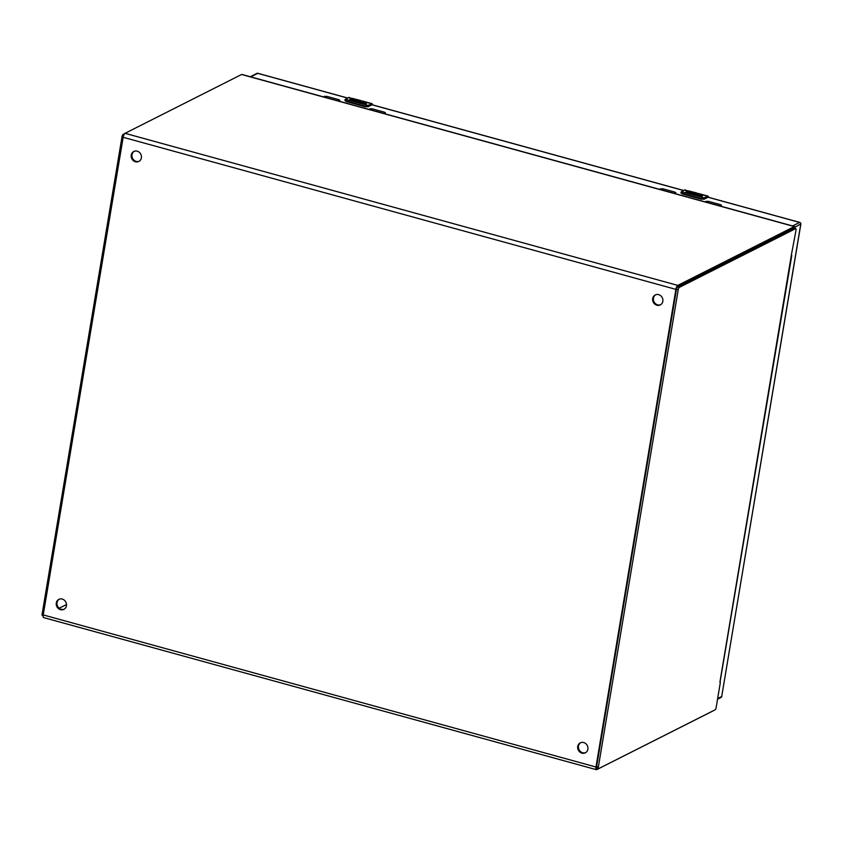 <?xml version="1.0" encoding="UTF-8"?>
<svg xmlns="http://www.w3.org/2000/svg" width="843" height="843" viewBox="0 0 843 843"><rect width="100%" height="100%" fill="white"/><g stroke="black" fill="none" stroke-linecap="round" stroke-linejoin="round"><path stroke-width="1.26" d="M137.209 151.171A5.585 5.026 63.2 0 1 141.392 156.008A5.585 5.026 63.2 0 1 138.832 161.456A5.585 5.026 63.2 0 1 135.428 161.761A5.585 5.026 63.2 0 1 131.245 156.924A5.585 5.026 63.2 0 1 133.805 151.477A5.585 5.026 63.2 0 1 137.209 151.171M134.185 151.308A5.585 5.026 -116.8 0 0 132.035 156.777A5.585 5.026 -116.8 0 0 136.176 161.392A5.585 5.026 -116.8 0 0 139.2 161.245M62.256 599.078A5.585 5.026 63.2 0 1 66.439 603.904A5.585 5.026 63.2 0 1 63.878 609.352A5.585 5.026 63.2 0 1 60.475 609.668A5.585 5.026 63.2 0 1 56.291 604.831A5.585 5.026 63.2 0 1 58.852 599.384A5.585 5.026 63.2 0 1 62.256 599.078M59.231 599.215A5.585 5.026 -116.8 0 0 57.082 604.684A5.585 5.026 -116.8 0 0 61.223 609.289A5.585 5.026 -116.8 0 0 64.247 609.152M583.693 742.546A5.585 5.026 63.2 0 1 587.887 747.372A5.585 5.026 63.2 0 1 585.327 752.82A5.585 5.026 63.2 0 1 581.923 753.136A5.585 5.026 63.2 0 1 577.74 748.299A5.585 5.026 63.2 0 1 580.29 742.852A5.585 5.026 63.2 0 1 583.693 742.546M580.679 742.683A5.585 5.026 -116.8 0 0 578.519 748.152A5.585 5.026 -116.8 0 0 582.671 752.757A5.585 5.026 -116.8 0 0 585.695 752.62M658.646 294.639A5.585 5.026 63.2 0 1 662.84 299.476A5.585 5.026 63.2 0 1 660.28 304.924A5.585 5.026 63.2 0 1 656.876 305.229A5.585 5.026 63.2 0 1 652.693 300.403A5.585 5.026 63.2 0 1 655.243 294.955A5.585 5.026 63.2 0 1 658.646 294.639M655.633 294.776A5.585 5.026 -116.8 0 0 653.473 300.245A5.585 5.026 -116.8 0 0 657.624 304.86A5.585 5.026 -116.8 0 0 660.649 304.713M713.505 710.638A2.982 1.012 -74.6 0 1 713.294 710.786L596.76 769.617A3.477 1.17 -74.6 0 1 596.391 769.68A3.477 1.17 -74.6 0 1 595.969 767.014L675.896 289.37A3.477 1.17 -74.6 0 1 677.793 285.398L794.327 226.567A2.982 1.012 -74.6 0 1 794.643 226.514A2.982 1.012 -74.6 0 1 795.065 228.474M794.643 226.514L241.909 74.437A2.982 1.012 105.4 0 0 241.593 74.49L125.059 133.32A3.477 1.17 105.4 0 0 123.162 137.293L43.235 614.926A3.477 1.17 105.4 0 0 43.667 617.603L596.391 769.68M59.189 608.225L66.502 604.536M124.838 133.479L123.141 134.332A2.044 0.685 105.4 0 0 122.024 136.671L42.15 613.967A2.044 0.685 105.4 0 0 42.403 615.538A2.044 0.685 105.4 0 0 42.624 615.506M794.201 228.327A2.044 0.685 105.4 0 0 794.032 228.19A2.044 0.685 105.4 0 0 793.811 228.221L677.614 286.894A2.044 0.685 105.4 0 0 676.497 289.233L596.623 766.529A2.044 0.685 105.4 0 0 596.876 768.089A2.044 0.685 105.4 0 0 597.086 768.057M720.333 682.503L716.15 707.53A2.044 0.685 -74.6 0 1 715.033 709.869L598.825 768.542A2.044 0.685 -74.6 0 1 598.614 768.574A2.044 0.685 -74.6 0 1 598.361 767.004L678.225 289.707A2.044 0.685 -74.6 0 1 679.353 287.368L795.55 228.695A2.044 0.685 -74.6 0 1 795.771 228.664A2.044 0.685 -74.6 0 1 796.024 230.234L791.261 255.555M354.397 100.328L349.887 99.737M354.366 100.275L352.574 99.485A2.403 0.664 -170.5 0 1 351.594 98.757A2.403 0.664 -170.5 0 1 352.184 98.441L358.001 99.811A5.111 1.718 105.4 0 0 357.969 99.801A5.111 1.718 105.4 0 0 357.443 99.874L354.018 98.937L353.175 99.021L354.629 99.579A2.413 0.664 -170.5 0 1 356.073 100.454A2.413 0.664 -170.5 0 1 355.883 100.654A2.413 0.664 -170.5 0 1 352.753 100.528L349.603 99.653L350.224 99.348L354.323 100.517M356.009 100.57A2.413 0.664 9.5 0 0 354.587 99.822L353.291 99.168M362.996 101.181L362.258 100.981A4.015 1.106 9.5 0 1 362.68 101.128L360.593 102.319L362.764 101.35A5.111 1.718 -74.6 0 1 363.312 101.265A5.111 1.718 -74.6 0 1 363.344 101.276L368.686 102.751A5.111 1.718 105.4 0 0 368.644 102.741A5.111 1.718 105.4 0 0 368.117 102.804L364.239 101.74A5.111 1.718 105.4 0 0 364.218 101.75L363.618 102.056L366.768 102.92L366.168 103.225L362.374 102.688L366.252 103.752L365.63 104.068L360.467 102.509A4.015 1.106 -170.5 0 1 360.319 102.488A3.93 1.085 -170.5 0 1 357.527 101.782A4.015 1.106 -170.5 0 1 356.189 100.686A4.015 1.106 -170.5 0 1 358.117 100.075L361.489 101.002M348.465 97.714L354.366 98.81A2.403 0.664 9.5 0 0 351.615 98.884M357.969 99.801L361.025 100.644A4.015 1.106 9.5 0 0 356.189 100.802M372.722 104.911L371.615 104.163L368.38 105.86L365.072 106.113L368.38 105.86L368.275 106.513L371.089 105.154M360.593 102.319A2.413 0.664 -170.5 0 1 357.727 101.192A2.413 0.664 -170.5 0 1 357.79 101.076M365.925 103.921L362.374 102.688M366.442 103.088L363.618 102.056M360.635 102.077L357.769 100.949L360.635 100.76M349.392 97.44A5.111 1.718 105.4 0 0 348.854 97.525L345.978 98.968A6.386 2.15 105.4 0 0 345.588 99.232L346.536 101.012L365.072 106.113M345.209 99.485L346.42 101.318L365.008 106.671L346.473 101.571L344.892 100.359A2.55 0.706 -170.5 0 1 345.008 100.201M690.449 192.784L685.928 192.193M690.406 192.731L688.626 191.941A2.403 0.664 -170.5 0 1 687.635 191.213A2.403 0.664 -170.5 0 1 688.225 190.897L694.042 192.267A5.111 1.718 105.4 0 0 694.01 192.257A5.111 1.718 105.4 0 0 693.483 192.33L690.059 191.403L689.216 191.487L690.67 192.035A2.413 0.664 -170.5 0 1 692.114 192.91A2.413 0.664 -170.5 0 1 691.924 193.11A2.413 0.664 -170.5 0 1 688.805 192.984L685.644 192.12L686.265 191.804L690.364 192.973M692.05 193.026A2.413 0.664 9.5 0 0 690.628 192.278L689.332 191.624M699.037 193.637L698.299 193.437A4.015 1.106 9.5 0 1 698.721 193.584L696.645 194.775L698.805 193.806A5.111 1.718 -74.6 0 1 699.353 193.721A5.111 1.718 -74.6 0 1 699.384 193.732L704.727 195.207A5.111 1.718 105.4 0 0 704.695 195.197A5.111 1.718 105.4 0 0 704.168 195.27L700.28 194.196A5.111 1.718 105.4 0 0 700.27 194.206L699.658 194.512L702.809 195.376L702.208 195.681L698.415 195.144L702.293 196.208L701.671 196.524L696.508 194.965A4.015 1.106 -170.5 0 1 696.371 194.944A3.93 1.085 -170.5 0 1 693.578 194.238A4.015 1.106 -170.5 0 1 692.229 193.142A4.015 1.106 -170.5 0 1 694.158 192.531L697.53 193.458M684.505 190.17L690.406 191.266A2.403 0.664 9.5 0 0 687.656 191.35M694.01 192.257L697.066 193.1A4.015 1.106 9.5 0 0 692.229 193.268M708.763 197.367L707.656 196.619L704.421 198.316L701.113 198.569L704.421 198.316L704.316 198.98L707.129 197.62M696.645 194.775A2.413 0.664 -170.5 0 1 693.768 193.648A2.413 0.664 -170.5 0 1 693.831 193.532M701.966 196.377L698.415 195.144M702.493 195.544L699.658 194.512M696.676 194.533L693.81 193.405L696.676 193.216M685.433 189.896A5.111 1.718 105.4 0 0 684.895 189.981L682.019 191.424A6.386 2.15 105.4 0 0 681.639 191.688L682.577 193.468L701.113 198.569M681.249 191.941L682.461 193.774L701.049 199.138L682.514 194.038L680.933 192.815A2.55 0.706 -170.5 0 1 681.049 192.657M674.463 193.447L675.844 192.678L674.895 192.109L662.64 188.737L659.331 189.285M720.07 205.998L721.46 205.228L720.512 204.659L708.246 201.287L704.938 201.835M338.422 100.991L339.803 100.222L338.854 99.653L326.599 96.281L323.291 96.829M384.029 113.542L385.409 112.772L384.471 112.203L372.206 108.831A217.821 59.916 9.5 0 0 370.151 108.747L368.897 109.379M369.993 109.685L370.151 108.747M371.974 110.222L372.206 108.831M43.235 614.926L595.969 767.014M675.896 289.37L123.162 137.293M677.793 285.398L125.059 133.32M794.327 226.567L241.593 74.49M123.141 134.332L124.037 134.585M122.024 136.671L123.215 136.998M42.15 613.967L43.341 614.294M598.361 767.004L596.623 766.529M678.225 289.707L676.497 289.233M679.353 287.368L677.614 286.894M795.55 228.695L793.811 228.221M719.901 682.166L791.198 256.146M364.218 101.75L371.331 103.71A5.111 1.718 -74.6 0 1 371.879 103.626A5.111 1.718 -74.6 0 1 372.48 104.353M368.749 105.617L345.314 99.284L348.612 97.546L352.184 98.441M354.018 98.937L358.117 100.075M362.764 101.35L361.995 101.139M368.075 105.417A6.386 2.15 105.4 0 1 368.465 105.154L371.615 104.163M346.536 101.012L346.473 101.571M367.864 106.787L368.275 106.513A2.55 0.706 -170.5 0 1 365.862 106.576M345.651 101.012A2.55 0.706 -170.5 0 1 344.892 100.359L344.977 99.853M700.27 194.206L707.372 196.166A5.111 1.718 -74.6 0 1 707.92 196.082A5.111 1.718 -74.6 0 1 708.52 196.809M704.79 198.073L681.355 191.74L684.664 190.002L688.225 190.897M690.059 191.403L694.158 192.531M698.805 193.806L698.036 193.595M704.116 197.873A6.386 2.15 105.4 0 1 704.506 197.61L707.656 196.619M682.577 193.468L682.514 194.038M703.905 199.243L704.316 198.98A2.55 0.706 -170.5 0 1 701.913 199.032M681.692 193.468A2.55 0.706 -170.5 0 1 680.933 192.815L681.018 192.32M347.579 98.062L258.032 73.425M792.599 225.956L799.585 222.426L707.003 196.956M717.646 698.552L721.703 696.508L800.734 224.27A1.528 1.38 63.2 0 0 799.585 222.426L799.902 222.563M683.62 190.529L370.952 104.5M250.266 76.734L256.809 73.436A1.528 1.38 63.2 0 1 257.747 73.352L250.761 76.871M800.745 223.943L795.044 227.136M721.703 696.508A1.528 1.38 63.2 0 1 721.007 697.488A1.528 1.528 0 0 0 721.829 696.371L721.703 696.508M721.756 696.213L800.85 224.133A1.528 1.528 0 0 0 799.744 222.404L707.087 196.914M384.26 113.426L384.471 112.203M706.044 202.141L706.202 201.203M708.015 202.678L708.246 201.287M720.301 205.882L720.512 204.659M324.386 97.135L324.544 96.197M326.367 97.672L326.599 96.281M338.654 100.875L338.854 99.653M660.427 189.591L660.585 188.653M662.408 190.139L662.64 188.737M674.695 193.332L674.895 192.109M43.141 615.738L42.403 615.538M596.876 768.089L598.614 768.574M794.032 228.19L795.771 228.664M791.798 255.387L720.091 681.818M372.796 104.932L371.879 103.626L368.644 102.741M371.32 105.133L368.096 106.766L365.008 106.671M708.837 197.388L707.92 196.082L704.695 195.197M707.361 197.599L704.137 199.222L701.049 199.138M256.809 73.436A1.528 1.528 0 0 1 257.905 73.32L347.664 98.02M717.53 699.237L721.007 697.488M371.046 104.448L683.705 190.476"/></g></svg>
